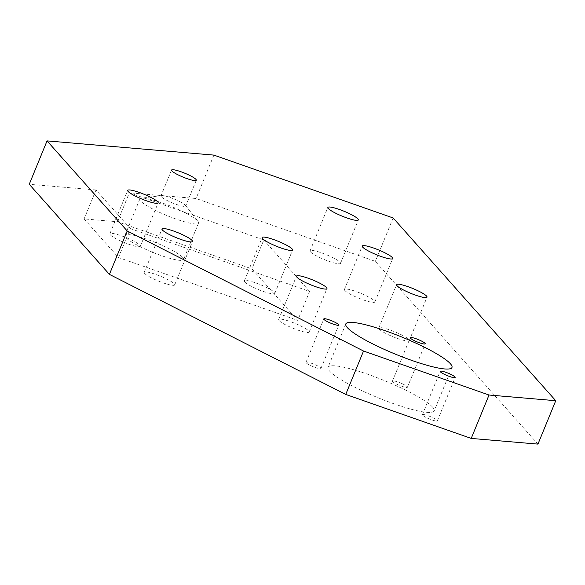 <?xml version="1.0" encoding="UTF-8"?>
<svg xmlns="http://www.w3.org/2000/svg" width="585" height="585" viewBox="0 0 585 585"><rect width="100%" height="100%" fill="white"/><g stroke="black" fill="none" stroke-linecap="round" stroke-linejoin="round"><path stroke-width="0.44" stroke-dasharray="2.92 2.19" d="M144.663 273.458A16.46 2.625 22.3 0 0 160.868 282.021A16.46 2.625 22.3 0 0 174.688 284.895A16.46 2.625 22.3 0 0 174.242 283.827A16.46 2.625 22.3 0 0 158.045 275.264A16.46 2.625 22.3 0 0 144.224 272.398A16.46 2.625 22.3 0 0 144.663 273.458M244.764 281.992A16.46 2.625 22.3 0 0 260.961 290.555A16.46 2.625 22.3 0 0 274.782 293.421A16.46 2.625 22.3 0 0 274.343 292.361A16.46 2.625 22.3 0 0 258.146 283.798A16.46 2.625 22.3 0 0 244.318 280.932A16.46 2.625 22.3 0 0 244.764 281.992M344.858 290.518A16.46 2.625 22.3 0 0 361.055 299.089A16.46 2.625 22.3 0 0 374.883 301.955A16.46 2.625 22.3 0 0 374.437 300.895A16.46 2.625 22.3 0 0 358.239 292.325A16.46 2.625 22.3 0 0 344.419 289.458A16.46 2.625 22.3 0 0 344.858 290.518M379.212 329.128A16.46 2.625 22.3 0 0 395.409 337.691A16.46 2.625 22.3 0 0 409.237 340.565A16.46 2.625 22.3 0 0 408.791 339.497A16.46 2.625 22.3 0 0 392.593 330.934A16.46 2.625 22.3 0 0 378.773 328.068A16.46 2.625 22.3 0 0 379.212 329.128M310.503 251.916A16.46 2.625 22.3 0 0 326.701 260.479A16.46 2.625 22.3 0 0 340.529 263.345A16.46 2.625 22.3 0 0 340.082 262.285A16.46 2.625 22.3 0 0 323.885 253.714A16.46 2.625 22.3 0 0 310.065 250.848A16.46 2.625 22.3 0 0 310.503 251.916M110.316 234.848A16.46 2.625 22.3 0 0 126.514 243.418A16.46 2.625 22.3 0 0 140.334 246.285A16.46 2.625 22.3 0 0 139.895 245.217A16.46 2.625 22.3 0 0 123.691 236.654A16.46 2.625 22.3 0 0 109.87 233.788A16.46 2.625 22.3 0 0 110.316 234.848M279.118 320.602A16.46 2.625 22.3 0 0 295.315 329.165A16.46 2.625 22.3 0 0 309.136 332.031A16.46 2.625 22.3 0 0 308.697 330.971A16.46 2.625 22.3 0 0 292.5 322.401A16.46 2.625 22.3 0 0 278.672 319.534A16.46 2.625 22.3 0 0 279.118 320.602M537.951 444.11L375.343 261.363L196.077 198.512L129.343 192.823L263.798 239.96L251.93 268.895L297.736 320.375L118.47 257.524L84.116 218.914L117.475 221.759L251.93 268.895M393.142 217.964L375.343 261.363M118.47 257.524L130.331 228.589L95.984 189.979L84.116 218.914M182.732 257.473A31.707 5.053 22.3 0 0 151.537 240.983A31.707 5.053 22.3 0 0 124.919 235.462A31.707 5.053 22.3 0 0 152.334 252.164A31.707 5.053 22.3 0 0 183.58 259.521A31.707 5.053 22.3 0 0 182.732 257.473M213.876 155.105L196.077 198.512M95.984 189.979L29.25 184.29M117.475 221.759L129.343 192.823M435.101 420.864A8.088 1.287 22.3 0 0 437.346 420.856A8.088 1.287 22.3 0 0 432.995 417.77A8.088 1.287 22.3 0 0 424.622 414.707A8.088 1.287 22.3 0 0 422.377 414.714A8.088 1.287 22.3 0 0 426.728 417.8A8.088 1.287 22.3 0 0 435.101 420.864M401.961 383.621A8.088 1.287 22.3 0 0 392.455 381.084A8.088 1.287 22.3 0 0 397.91 384.689A8.088 1.287 22.3 0 0 407.423 387.219A8.088 1.287 22.3 0 0 401.961 383.621M306.211 362.861A8.088 1.287 22.3 0 0 314.167 367.066A8.088 1.287 22.3 0 0 320.953 368.477A8.088 1.287 22.3 0 0 320.741 367.958A8.088 1.287 22.3 0 0 312.785 363.746A8.088 1.287 22.3 0 0 305.992 362.342A8.088 1.287 22.3 0 0 306.211 362.861M432.629 407.182A57.374 9.148 22.3 0 0 376.184 377.34A57.374 9.148 22.3 0 0 328.01 367.343A57.374 9.148 22.3 0 0 377.617 397.581A57.374 9.148 22.3 0 0 434.172 410.882A57.374 9.148 22.3 0 0 432.629 407.182M161.321 196.765A13.367 2.128 -157.7 0 1 160.963 195.902A13.367 2.128 -157.7 0 1 161.635 195.558A13.367 2.128 -157.7 0 1 173.869 198.893A13.367 2.128 -157.7 0 1 185.335 205.181A13.367 2.128 -157.7 0 1 185.46 205.328A13.367 2.128 -157.7 0 1 185.694 206.044A13.367 2.128 -157.7 0 1 174.469 203.719A13.367 2.128 -157.7 0 1 161.321 196.765M197.679 221.02A31.707 5.053 -157.7 0 1 197.971 221.364A31.707 5.053 -157.7 0 1 198.534 223.068A31.707 5.053 -157.7 0 1 167.281 215.711A31.707 5.053 -157.7 0 1 139.866 199.002A31.707 5.053 -157.7 0 1 141.46 198.191A31.707 5.053 -157.7 0 1 170.484 206.103A31.707 5.053 -157.7 0 1 197.679 221.02M130.331 228.589L309.597 291.44L297.736 320.375M309.597 291.44L263.798 239.96M174.688 284.895L192.487 241.488M144.224 272.398L162.023 228.991M274.782 293.421L292.588 250.022M244.318 280.932L262.124 237.525M374.883 301.955L392.681 258.548M344.419 289.458L362.217 246.058M409.237 340.565L427.035 297.158M378.773 328.068L396.572 284.668M340.529 263.345L358.327 219.945M310.065 250.848L327.863 207.448M140.334 246.285L158.133 202.878M109.87 233.788L127.669 190.388M309.136 332.031L326.942 288.632M278.672 319.534L296.478 276.135M437.346 420.856L455.145 377.449M422.377 414.714L440.183 371.314M407.423 387.219L425.222 343.819M392.455 381.084L410.253 337.684M320.953 368.477L338.759 325.07M305.992 362.342L323.79 318.935M345.808 323.944L328.01 367.343M451.971 367.482L434.172 410.882M161.635 195.558L141.46 198.191M185.46 205.328L197.971 221.364M139.866 199.002L124.919 235.462M198.534 223.068L183.58 259.521M171.551 170.081L160.963 195.902M196.289 180.224L185.694 206.044"/><path stroke-width="0.88" d="M192.048 240.428A16.46 2.625 -157.7 0 1 192.487 241.488A16.46 2.625 -157.7 0 1 176.26 237.671A16.46 2.625 -157.7 0 1 162.023 228.991A16.46 2.625 -157.7 0 1 175.851 231.865A16.46 2.625 -157.7 0 1 192.048 240.428M292.142 248.961A16.46 2.625 -157.7 0 1 292.588 250.022A16.46 2.625 -157.7 0 1 276.354 246.205A16.46 2.625 -157.7 0 1 262.124 237.525A16.46 2.625 -157.7 0 1 275.945 240.391A16.46 2.625 -157.7 0 1 292.142 248.961M392.235 257.488A16.46 2.625 -157.7 0 1 392.681 258.548A16.46 2.625 -157.7 0 1 376.455 254.731A16.46 2.625 -157.7 0 1 362.217 246.058A16.46 2.625 -157.7 0 1 376.038 248.925A16.46 2.625 -157.7 0 1 392.235 257.488M426.589 296.098A16.46 2.625 -157.7 0 1 427.035 297.158A16.46 2.625 -157.7 0 1 410.809 293.341A16.46 2.625 -157.7 0 1 396.572 284.668A16.46 2.625 -157.7 0 1 410.392 287.535A16.46 2.625 -157.7 0 1 426.589 296.098M357.888 218.878A16.46 2.625 -157.7 0 1 358.327 219.945A16.46 2.625 -157.7 0 1 342.101 216.121A16.46 2.625 -157.7 0 1 327.863 207.448A16.46 2.625 -157.7 0 1 341.684 210.315A16.46 2.625 -157.7 0 1 357.888 218.878M157.694 201.818A16.46 2.625 -157.7 0 1 158.133 202.878A16.46 2.625 -157.7 0 1 141.906 199.061A16.46 2.625 -157.7 0 1 127.669 190.388A16.46 2.625 -157.7 0 1 141.497 193.255A16.46 2.625 -157.7 0 1 157.694 201.818M326.496 287.564A16.46 2.625 -157.7 0 1 326.942 288.632A16.46 2.625 -157.7 0 1 310.708 284.807A16.46 2.625 -157.7 0 1 296.478 276.135A16.46 2.625 -157.7 0 1 310.299 279.001A16.46 2.625 -157.7 0 1 326.496 287.564M363.534 351.022L127.208 230.973L109.41 274.38L345.735 394.429L363.534 351.022L489.016 395.021L471.217 438.421L537.951 444.11L555.75 400.71L489.016 395.021M555.75 400.71L393.142 217.964L213.876 155.105L47.049 140.89L127.208 230.973M47.049 140.89L29.25 184.29L109.41 274.38M442.421 371.299A8.088 1.287 -157.7 0 1 450.794 374.363A8.088 1.287 -157.7 0 1 455.145 377.449A8.088 1.287 -157.7 0 1 447.174 375.577A8.088 1.287 -157.7 0 1 440.183 371.314A8.088 1.287 -157.7 0 1 442.421 371.299M415.716 341.282A8.088 1.287 -157.7 0 1 410.253 337.684A8.088 1.287 -157.7 0 1 418.231 339.556A8.088 1.287 -157.7 0 1 425.222 343.819A8.088 1.287 -157.7 0 1 415.716 341.282M338.539 324.551A8.088 1.287 -157.7 0 1 338.759 325.07A8.088 1.287 -157.7 0 1 330.788 323.198A8.088 1.287 -157.7 0 1 323.79 318.935A8.088 1.287 -157.7 0 1 330.583 320.346A8.088 1.287 -157.7 0 1 338.539 324.551M450.428 363.782A57.374 9.148 -157.7 0 1 451.971 367.482A57.374 9.148 -157.7 0 1 395.423 354.174A57.374 9.148 -157.7 0 1 345.808 323.944A57.374 9.148 -157.7 0 1 393.983 333.933A57.374 9.148 -157.7 0 1 450.428 363.782M171.91 170.944A13.367 2.128 -157.7 0 1 171.551 170.081A13.367 2.128 -157.7 0 1 184.728 173.182A13.367 2.128 -157.7 0 1 196.289 180.224A13.367 2.128 -157.7 0 1 185.065 177.898A13.367 2.128 -157.7 0 1 171.91 170.944M345.735 394.429L471.217 438.421"/></g></svg>
